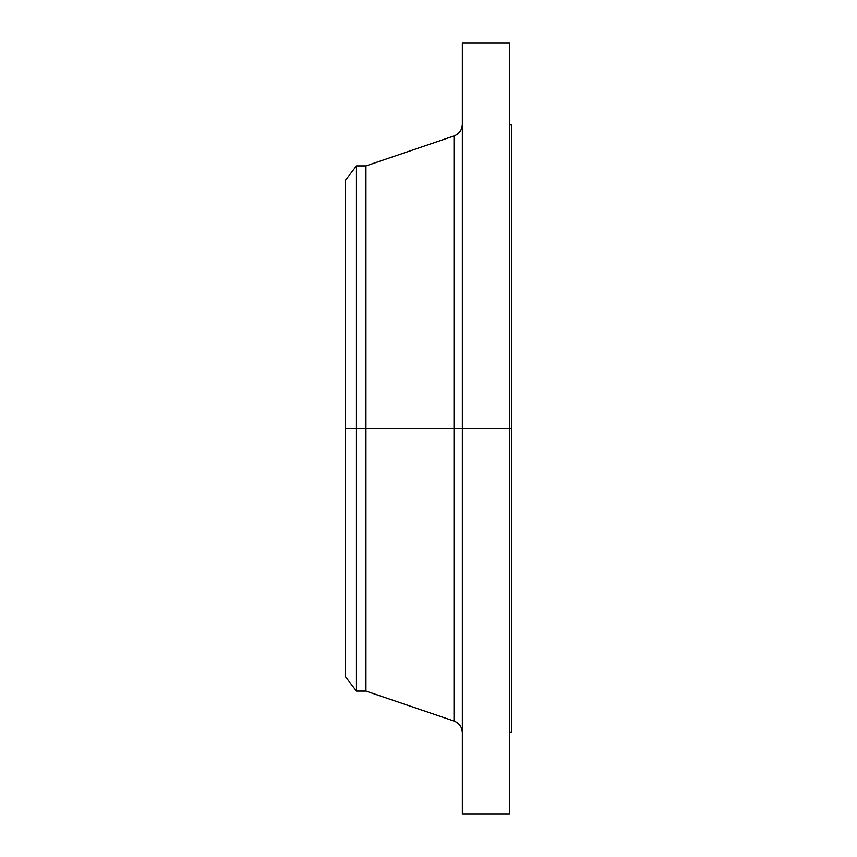 <?xml version="1.0" encoding="UTF-8"?>
<svg xmlns="http://www.w3.org/2000/svg" width="857" height="857" viewBox="0 0 857 857"><rect width="100%" height="100%" fill="white"/><g stroke="black" fill="none" stroke-linecap="round" stroke-linejoin="round"><path stroke-width="1.29" d="M509.529 42.85L509.529 428.5L509.529 42.85L462.352 42.85L462.352 428.5L511.575 428.5L511.575 732.092L511.575 428.5L509.529 428.5L509.529 814.15L509.529 428.5L454.006 428.5L454.006 135.952L454.006 428.5L345.425 428.5L345.425 676.709L345.425 428.5L356.437 428.5L356.437 691.074L356.437 428.5L365.939 428.5L365.939 691.074L365.939 428.5L454.006 428.5L454.006 135.952C459.266 133.842 462.052 129.953 462.352 124.297M345.425 676.709L356.437 691.074L365.939 691.074L454.006 721.048L454.006 428.5L454.006 721.048L454.006 428.5L462.352 428.5L462.352 814.15L462.352 42.85M511.575 124.908L511.575 428.5L511.575 124.908L509.529 124.908M454.006 135.952L365.939 165.926L365.939 428.5L365.939 165.926L356.437 165.926L356.437 428.5L356.437 165.926L345.425 180.291L345.425 428.5L345.425 180.291M509.529 814.15L462.352 814.15M511.575 732.092L509.529 732.092M454.006 721.048C459.266 723.158 462.052 727.047 462.352 732.703"/></g></svg>
